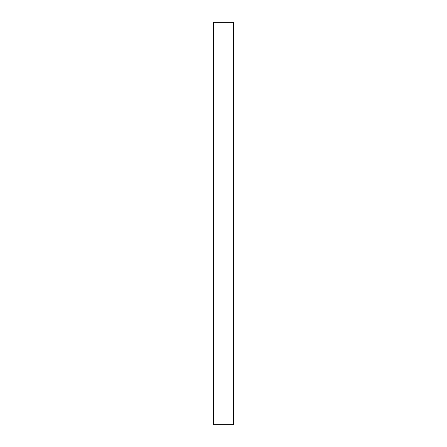 <?xml version="1.0" encoding="UTF-8"?>
<svg xmlns="http://www.w3.org/2000/svg" width="447" height="447" viewBox="0 0 447 447"><rect width="100%" height="100%" fill="white"/><g stroke="black" fill="none" stroke-linecap="round" stroke-linejoin="round"><path stroke-width="0.67" d="M233.457 22.35L213.543 22.35L213.543 424.65L233.457 424.65L233.557 22.35L233.457 424.65M213.543 424.65L213.543 22.35"/></g></svg>
